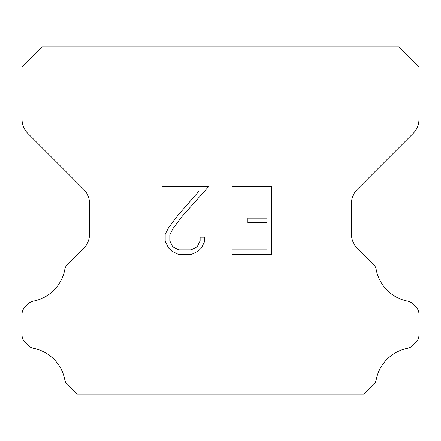 <?xml version="1.0" encoding="UTF-8"?>
<svg xmlns="http://www.w3.org/2000/svg" width="441" height="441" viewBox="0 0 441 441"><rect width="100%" height="100%" fill="white"/><g stroke="black" fill="none" stroke-linecap="round" stroke-linejoin="round"><path stroke-width="0.66" d="M266.932 249.893L266.932 222.666L247.875 222.666L247.875 218.13L266.932 218.13L266.932 190.898L231.966 190.898L231.966 186.361L271.469 186.361L271.469 254.429L231.966 254.429L231.966 249.893L266.932 249.893M204.74 237.17L204.74 241.255L201.504 247.897L198.136 251.199L191.488 254.429L178.412 254.429L171.814 251.15L168.445 247.825L165.166 241.183L165.166 234.447L168.445 227.931L178.059 215.131L199.2 190.898L162.018 190.898L162.018 186.361L208.814 186.361L182.315 216.134L172.878 228.714L169.818 234.921L169.818 240.896L172.784 246.883L178.814 249.893L191.135 249.893L197.116 246.872L200.131 240.896L200.131 237.17L204.74 237.17M399.105 46.856L41.895 46.856L22.05 66.701L22.05 119.417A19.845 19.845 0 0 0 27.86 133.452L83.713 189.299A19.845 19.845 0 0 1 89.523 203.334L89.523 234.292A19.845 19.845 0 0 1 83.713 248.327L69.077 262.957A9.922 9.922 0 0 0 64.777 269.666A39.69 39.69 0 0 1 33.329 301.12A9.922 9.922 0 0 0 28.191 303.849L24.955 307.079A9.922 9.922 0 0 0 22.05 314.097L22.05 335.077A9.922 9.922 0 0 0 24.955 342.095L28.428 345.568A9.922 9.922 0 0 0 33.522 348.285A39.69 39.69 0 0 1 64.755 379.519A9.922 9.922 0 0 0 69.033 386.167L77.004 394.144L363.996 394.144L371.967 386.167A9.922 9.922 0 0 0 376.245 379.519A39.69 39.69 0 0 1 407.478 348.285A9.922 9.922 0 0 0 412.572 345.568L416.045 342.095A9.922 9.922 0 0 0 418.95 335.077L418.95 314.097A9.922 9.922 0 0 0 416.045 307.079L412.809 303.849A9.922 9.922 0 0 0 407.671 301.12A39.69 39.69 0 0 1 376.223 269.666A9.922 9.922 0 0 0 371.923 262.957L357.287 248.327A19.845 19.845 0 0 1 351.477 234.292L351.477 203.334A19.845 19.845 0 0 1 357.287 189.299L413.14 133.452A19.845 19.845 0 0 0 418.95 119.417L418.95 66.701L399.105 46.856"/></g></svg>
